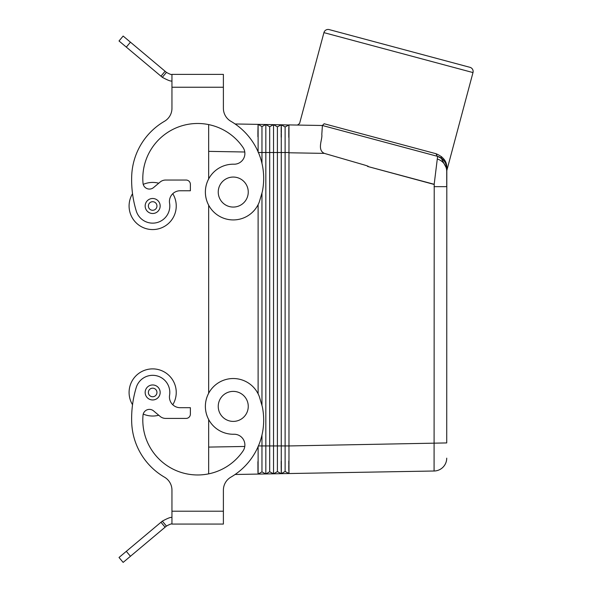 <?xml version="1.0" encoding="UTF-8"?>
<svg xmlns="http://www.w3.org/2000/svg" width="592" height="592" viewBox="0 0 592 592"><rect width="100%" height="100%" fill="white"/><g stroke="black" fill="none" stroke-linecap="round" stroke-linejoin="round"><path stroke-width="0.89" d="M437.606 156.369L322.396 125.497L324.142 123.743L436.067 153.735L437.192 156.251C443.763 159.004 446.938 163.148 446.723 168.676C446.723 171.599 446.723 171.599 446.723 168.676A12.861 12.861 0 0 0 437.614 156.369L322.411 125.497L437.614 156.362L434.18 184.29L367.573 166.441L434.217 184.467L434.084 471.01A12.861 12.861 0 0 0 446.723 458.149L446.723 458.482A12.861 12.861 0 0 1 434.424 471.003L288.977 473.541L288.97 445.946L285.115 445.946L285.115 471.461L281.259 473.674L281.259 445.82L281.259 473.674L277.404 471.602L273.541 473.807L269.686 471.735L265.83 473.948L261.967 471.868L258.112 474.081L261.967 471.868L261.967 445.946L258.415 445.946M436.067 153.735C443.519 156.887 447.101 161.683 446.812 168.121L446.723 442.927L288.97 445.946M446.723 171.443A12.861 12.861 0 0 0 437.392 159.078M446.723 171.11L446.723 186.665L434.084 186.665M288.977 445.68L288.97 124.912L285.115 126.991L281.259 124.779L277.404 126.851L273.541 124.646L269.686 126.718L265.83 124.512L261.967 126.584L258.112 124.372L258.112 152.233M235.105 123.972L281.259 124.779L281.259 152.507L281.259 124.779L288.94 125.001M281.259 152.64L281.259 445.82M285.115 126.991L285.115 445.946L277.404 445.946L277.404 471.602M277.404 126.851L277.404 445.946L273.541 445.946L273.541 473.807L258.112 474.081L257.957 471.913M273.541 124.646L273.541 445.946L269.686 445.946L269.686 471.735L265.83 473.948L265.83 445.946L261.967 445.946L261.967 435.061M269.686 126.718L269.686 445.946L265.83 445.946L265.83 152.507L261.967 152.507L261.967 163.399M265.83 124.512L265.83 152.507L288.97 152.507M261.967 126.584L261.967 152.507L258.415 152.507M261.967 193.295L261.967 405.157M258.112 204.64L258.112 393.813M434.387 471.003L288.977 473.541L285.115 471.461M258.112 446.22L258.112 474.081L235.105 474.481M446.723 168.676L441.195 158.108L441.588 156.628M446.812 168.121C446.79 171.036 446.79 171.036 446.812 168.121M208.665 135.945L208.665 150.945L208.665 135.945M281.163 465.423L281.267 473.667L273.541 473.807M281.289 473.415L281.304 472.912M281.311 472.579L281.326 471.979M281.333 471.395L281.348 461.242M281.17 461.249L281.163 464.624M288.792 461.116L288.785 464.498M288.778 465.29L288.822 470.84M288.852 472.15L288.903 473.178M257.949 471.528L257.92 461.649M281.348 137.211L281.355 133.918M281.355 132.985L281.355 132.467M281.355 132.438L281.333 127.435M281.326 126.577L281.318 126.17M281.311 125.815L281.289 125.112M281.222 125.238L281.193 126.429M281.185 126.917L281.163 132.046M281.163 132.904L281.17 137.211M288.896 125.408L288.859 126.155M288.822 127.347L288.785 132.216M288.778 132.778L288.792 137.344M257.92 136.804L257.905 132.527M257.905 132.053L258.082 124.409M281.259 473.674L288.977 473.541M469.959 67.318A4.285 4.285 0 0 1 472.986 72.572L323.928 32.634A4.285 4.285 0 0 1 329.182 29.6L469.959 67.318M333.318 30.71L465.815 66.215L333.318 30.71M322.396 125.497L321.804 134.532C322.677 139.083 316.764 149.983 324.379 153.387L364.258 164.946C365.264 165.272 370.141 166.7 367.573 166.441M317.046 125.4L322.551 125.497M324.142 123.743C291.723 123.388 291.723 123.388 324.142 123.743M208.665 124.586L208.665 178.954A27.861 27.861 0 0 0 208.665 205.172L208.665 393.28A27.861 27.861 0 0 0 208.665 419.506L208.665 473.866M208.665 447.508L208.665 462.515L208.665 447.508M322.411 125.497L288.977 124.912M224.856 179.62A15 15 0 0 1 245.687 183.675A15 15 0 0 1 241.64 204.499A15 15 0 0 1 220.809 200.451A15 15 0 0 1 224.856 179.62M164.487 121.279A66.015 66.015 0 0 0 131.698 175.957A107.167 107.167 0 0 0 136.256 210.974A17.146 17.146 0 0 0 156.547 222.696A17.146 17.146 0 0 0 169.578 203.211A10.715 10.715 0 0 1 180.153 190.757L190.38 190.757L190.38 184.334A4.285 4.285 0 0 0 186.095 180.042L165.642 180.042A8.577 8.577 0 0 0 160.129 182.047L153.557 187.568A6.431 6.431 0 0 1 143.02 183.209A54.871 54.871 0 0 1 243.023 147.46A10.715 10.715 0 0 1 233.907 164.206A27.861 27.861 0 0 0 226.403 219.07A27.861 27.861 0 0 0 259.326 201.887L262.241 192.06A66.015 66.015 0 0 0 230.85 121.279A15 15 0 0 1 223.391 108.306L223.391 74.392L171.954 74.392L171.954 108.306A15 15 0 0 1 164.487 121.279A66.015 66.015 0 0 0 131.698 175.957M119.014 40.981L123.143 36.053L119.014 40.981L162.304 77.308C168.128 80.46 171.34 81.629 171.954 80.815C171.34 81.629 168.128 80.46 162.304 77.308L166.441 72.387C169.763 74.185 171.599 74.851 171.954 74.392M126.311 47.108L130.447 42.18L166.441 72.387M130.447 42.18L123.143 36.053M160.166 205.994A7.504 7.504 0 0 0 152.662 198.49A7.504 7.504 0 0 0 145.158 205.994A7.504 7.504 0 0 0 152.662 213.497A7.504 7.504 0 0 0 160.166 205.994M148.377 205.994A4.285 4.285 0 0 0 152.662 210.278A4.285 4.285 0 0 0 156.947 205.994A4.285 4.285 0 0 0 152.662 201.709A4.285 4.285 0 0 0 148.377 205.994M132.534 193.717A23.576 23.576 0 0 0 152.662 229.57A23.576 23.576 0 0 0 172.783 193.702M160.129 182.047L158.737 183.217A23.576 23.576 0 0 0 143.234 184.386M230.85 121.279A15 15 0 0 1 223.391 108.306M165.642 180.042L186.095 180.042M241.64 393.954A15 15 0 0 1 245.687 414.785A15 15 0 0 1 224.856 418.833A15 15 0 0 1 220.809 398.002A15 15 0 0 1 241.64 393.954M171.954 490.146A15 15 0 0 0 164.487 477.174A66.015 66.015 0 0 1 131.698 422.496A66.015 66.015 0 0 0 164.487 477.174A15 15 0 0 1 171.954 490.146L171.954 524.068C171.599 523.602 169.763 524.268 166.441 526.073L162.304 521.145C168.128 517.993 171.34 516.823 171.954 517.637C171.34 516.823 168.128 517.993 162.304 521.145L126.311 551.344L130.447 556.273L166.441 526.073M190.38 414.126L190.38 407.696L190.38 414.126A4.285 4.285 0 0 1 186.095 418.411L165.642 418.411A8.577 8.577 0 0 1 160.129 416.405L158.737 415.236A23.576 23.576 0 0 1 143.234 414.067M171.954 524.068L223.391 524.068L223.391 490.146A15 15 0 0 1 230.85 477.174A15 15 0 0 0 223.391 490.146M190.38 407.696L180.153 407.696A10.715 10.715 0 0 1 172.783 404.75A23.576 23.576 0 0 0 152.662 368.883A23.576 23.576 0 0 0 132.534 404.736M126.311 551.344L119.014 557.472L123.143 562.4L130.447 556.273M180.153 407.696A10.715 10.715 0 0 1 169.578 395.241A17.146 17.146 0 0 0 156.547 375.765A17.146 17.146 0 0 0 136.256 387.479A107.167 107.167 0 0 0 131.698 422.496M160.129 416.405L153.557 410.885A6.431 6.431 0 0 0 143.02 415.244A54.871 54.871 0 0 0 243.023 450.993A10.715 10.715 0 0 0 233.907 434.247A27.861 27.861 0 0 1 226.403 379.383A27.861 27.861 0 0 1 259.326 396.566L262.241 406.393A66.015 66.015 0 0 1 230.85 477.174M165.642 418.411L186.095 418.411M160.166 392.459A7.504 7.504 0 0 0 152.662 384.955A7.504 7.504 0 0 0 145.158 392.459A7.504 7.504 0 0 0 152.662 399.963A7.504 7.504 0 0 0 160.166 392.459M156.947 392.459A4.285 4.285 0 0 0 152.662 388.174A4.285 4.285 0 0 0 148.377 392.459A4.285 4.285 0 0 0 152.662 396.744A4.285 4.285 0 0 0 156.947 392.459M324.379 153.387L288.977 152.773M208.665 447.086L244.777 446.457M244.777 152.003L208.665 151.367M165.101 71.255L160.965 76.183M223.391 87.246L171.954 87.246M160.965 522.27L165.101 527.198M223.391 511.207L171.954 511.207M446.723 170.888L472.986 72.572M323.928 32.634L299.589 123.476L297.48 125.06"/></g></svg>

